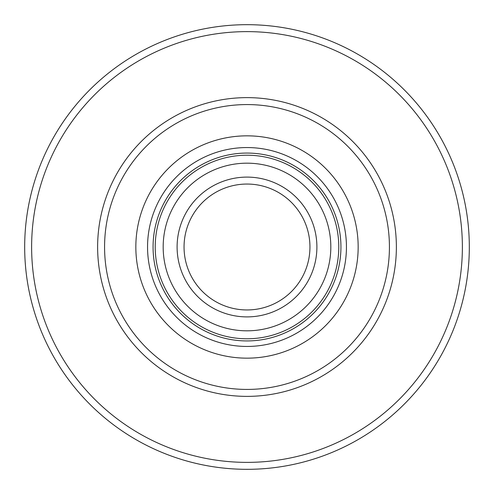 <?xml version="1.0" encoding="UTF-8"?>
<svg xmlns="http://www.w3.org/2000/svg" width="494" height="494" viewBox="0 0 494 494"><rect width="100%" height="100%" fill="white"/><g stroke="black" fill="none" stroke-linecap="round" stroke-linejoin="round"><path stroke-width="0.74" d="M338.779 247A91.779 91.779 0 0 1 201.107 326.485A91.779 91.779 0 0 1 201.107 167.515A91.779 91.779 0 0 1 338.779 247A91.779 91.779 0 0 0 201.107 167.515A91.779 91.779 0 0 0 201.107 326.485A91.779 91.779 0 0 0 338.779 247M191.419 343.268A111.162 111.162 0 0 1 191.419 150.732A111.162 111.162 0 0 1 358.162 247A111.162 111.162 0 0 1 191.419 343.268M197.279 333.123A99.442 99.442 0 0 1 197.279 160.877A99.442 99.442 0 0 1 346.442 247A99.442 99.442 0 0 1 197.279 333.123M301.383 378.632A142.426 142.426 0 0 0 333.808 134.084A142.426 142.426 0 0 0 105.809 228.284A142.426 142.426 0 0 0 301.383 378.632M304.038 385.054A149.373 149.373 0 0 0 338.038 128.576A149.373 149.373 0 0 0 98.924 227.37A149.373 149.373 0 0 0 304.038 385.054M331.894 452.479A222.325 222.325 0 0 0 238.022 24.861A222.325 222.325 0 0 0 29.85 294.671A222.325 222.325 0 0 0 331.894 452.479A222.325 222.325 0 0 1 255.978 469.139L252.576 469.257C229.136 469.813 206.183 466.768 183.706 460.124M329.239 446.057A215.378 215.378 0 0 0 378.268 76.249A215.378 215.378 0 0 0 33.493 218.694A215.378 215.378 0 0 0 329.239 446.057M95.336 84.443L96.565 83.301M50.129 143.705L51.734 140.704C62.966 120.122 77.083 101.764 94.076 85.623M30.387 297.067L30.017 295.431M57.31 362.96C45.108 342.941 36.266 321.532 30.782 298.747M59.107 365.85L58.218 364.424M182.051 459.624L180.446 459.13M398.664 409.557L397.435 410.699M443.871 350.295L442.266 353.296C431.034 373.878 416.917 392.236 399.924 408.377M463.613 196.933L463.983 198.569M436.69 131.04C448.892 151.059 457.734 172.468 463.218 195.254M434.893 128.15L435.782 129.576M311.949 34.376L313.554 34.87M238.022 24.861L241.424 24.743C264.864 24.187 287.817 27.232 310.294 33.876M278.554 353.587C264.87 357.613 250.921 358.977 236.719 357.687M257.281 136.313L257.281 136.313C243.073 135.023 229.13 136.387 215.446 140.413L215.446 140.413M192.481 215.526A62.954 62.954 0 0 0 247 309.954A62.954 62.954 0 0 0 301.519 215.526A62.954 62.954 0 0 0 192.481 215.526M186.466 212.049A69.901 69.901 0 0 1 281.951 186.466A69.901 69.901 0 0 1 307.534 281.951A69.901 69.901 0 0 1 212.049 307.534A69.901 69.901 0 0 1 186.466 212.049M205.09 319.593A83.819 83.819 0 0 1 205.09 174.407A83.819 83.819 0 0 1 330.819 247A83.819 83.819 0 0 1 205.09 319.593M340.934 247A93.934 93.934 0 0 1 200.033 328.349A93.934 93.934 0 0 1 200.033 165.651A93.934 93.934 0 0 1 340.934 247"/></g></svg>
